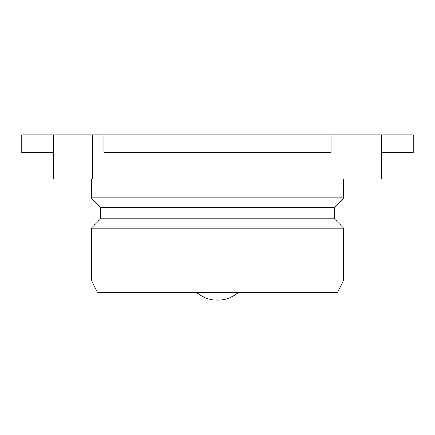 <?xml version="1.0" encoding="UTF-8"?>
<svg xmlns="http://www.w3.org/2000/svg" width="435" height="435" viewBox="0 0 435 435"><rect width="100%" height="100%" fill="white"/><g stroke="black" fill="none" stroke-linecap="round" stroke-linejoin="round"><path stroke-width="0.65" d="M381.68 152.462L413.25 152.462L413.25 134.779L331.16 134.779L331.16 152.462L103.84 152.462L103.84 134.779L331.16 134.779M196.979 292.641A31.57 31.57 0 0 0 238.021 292.641M334.319 218.761L343.791 228.234L91.209 228.234L100.681 218.761L334.319 218.761L334.319 207.397L343.791 197.925L343.791 178.981M97.527 292.641L91.209 280.015L97.527 292.641L337.478 292.641L343.791 280.015L343.791 228.234M100.681 218.761L100.681 207.397L100.681 218.761L91.209 228.234L91.209 280.015L343.791 280.015M100.681 207.397L91.209 197.925L100.681 207.397L334.319 207.397M91.209 178.981L91.209 197.925L343.791 197.925M103.84 134.779L92.47 134.779L92.47 178.981L381.68 178.981L381.68 134.779M92.47 134.779L53.32 134.779L53.32 178.981L92.47 178.981M53.32 152.462L21.75 152.462L21.75 134.779L53.32 134.779"/></g></svg>
